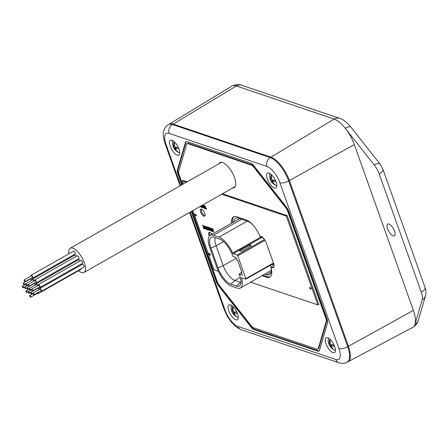 <?xml version="1.0" encoding="UTF-8"?>
<svg xmlns="http://www.w3.org/2000/svg" width="448" height="448" viewBox="0 0 448 448"><rect width="100%" height="100%" fill="white"/><g stroke="black" fill="none" stroke-linecap="round" stroke-linejoin="round"><path stroke-width="0.67" d="M169.064 124.23L231.784 86.15A24.382 9.666 60.4 0 1 231.879 86.094A24.382 9.666 60.4 0 1 236.331 85.982L334.163 119.05A24.382 9.666 60.4 0 1 345.274 128.296A24.382 9.666 60.4 0 1 354.323 144.609L413.364 310.414A24.382 9.666 60.4 0 1 415.05 324.24L422.212 299.729A13.362 5.298 -119.6 0 0 421.288 292.152L379.204 173.958A13.362 5.298 -119.6 0 0 374.242 165.021L345.274 128.296A8.882 2.929 -38.3 0 1 350.963 127.187C346.78 122.203 343.05 119.269 339.769 118.395A8.882 7.454 108.7 0 0 334.163 119.05L271.001 157.17A22.243 8.82 60.4 0 1 289.397 180.494L354.323 144.609M413.364 310.414L348.438 346.298L289.397 180.494L288.663 180.914A22.243 8.82 -119.6 0 0 270.267 157.59L172.435 124.522A22.243 8.82 -119.6 0 0 168.375 124.622C166.264 125.899 164.825 127.663 164.058 129.909L163.554 131.774C162.831 133.969 163.324 137.878 165.038 143.494A6.681 2.492 -19.6 0 0 166.001 144.284L180.673 185.489M393.182 235.861A6.754 2.677 60.4 0 1 388.164 230.149A6.754 2.677 60.4 0 1 387.66 224.14A6.754 2.677 60.4 0 1 388.982 224.056A6.754 2.677 60.4 0 1 394.106 229.998A6.754 2.677 60.4 0 1 394.324 235.878A6.754 2.677 60.4 0 1 393.182 235.861M422.212 299.729A8.882 7.61 16.3 0 0 425.544 295.635L418.382 320.146A8.882 7.61 -163.7 0 1 415.05 324.24A24.382 9.666 60.4 0 1 412.832 327.365A24.382 9.666 60.4 0 1 412.737 327.421L347.911 361.788M169.025 124.258A22.243 8.82 60.4 0 1 169.109 124.208A22.243 8.82 60.4 0 1 173.174 124.102L236.331 85.982A8.882 7.454 -71.3 0 1 241.942 85.333L339.769 118.395M271.001 157.17L173.174 124.102L172.435 124.522A6.681 5.606 -71.3 0 0 169.182 133.392L267.014 166.46A6.681 5.606 108.7 0 1 270.267 157.59L271.001 157.17M347.956 361.766L347.217 362.18A22.243 8.82 -119.6 0 0 347.704 346.718L348.438 346.298A22.243 8.82 60.4 0 1 347.956 361.766A22.243 8.82 60.4 0 1 347.866 361.81M181.77 184.862L177.834 173.802A6.681 2.649 60.4 0 1 177.374 170.016L185.382 142.61A6.681 2.649 60.4 0 1 185.987 141.753A6.681 2.649 60.4 0 1 187.208 141.725L250.802 163.218A6.681 2.649 60.4 0 1 253.848 165.754L286.233 206.808A6.681 2.649 60.4 0 1 288.708 211.277L327.09 319.06A6.681 2.649 60.4 0 1 327.55 322.851L319.547 350.252A6.681 2.649 60.4 0 1 318.937 351.109A6.681 2.649 60.4 0 1 317.716 351.142L254.122 329.644A6.681 2.649 60.4 0 1 251.076 327.113L218.691 286.054A6.681 2.649 60.4 0 1 216.216 281.585L191.262 211.512M228.81 310.845A8.529 3.382 60.4 0 1 228.995 304.914A8.529 3.382 60.4 0 1 237.608 313.818A8.529 3.382 60.4 0 1 237.418 319.743A8.529 3.382 60.4 0 1 228.81 310.845M178.987 149.19A8.529 3.382 60.4 0 1 178.797 155.12A8.529 3.382 60.4 0 1 170.19 146.216A8.529 3.382 60.4 0 1 170.374 140.291A8.529 3.382 60.4 0 1 178.987 149.19M276.114 182.022A8.529 3.382 60.4 0 1 275.929 187.953A8.529 3.382 60.4 0 1 267.322 179.049A8.529 3.382 60.4 0 1 267.506 173.118A8.529 3.382 60.4 0 1 276.114 182.022M325.942 343.672A8.529 3.382 60.4 0 1 326.127 337.747A8.529 3.382 60.4 0 1 334.734 346.646A8.529 3.382 60.4 0 1 334.55 352.576A8.529 3.382 60.4 0 1 325.942 343.672M191.828 211.193L216.782 281.266A6.681 2.649 -119.6 0 0 219.262 285.734L251.647 326.788A6.681 2.649 -119.6 0 0 254.694 329.325L318.287 350.818A6.681 2.649 -119.6 0 0 319.194 350.907M182.342 184.542L178.399 173.482A6.681 2.649 -119.6 0 1 177.94 169.691L177.374 170.016M186.295 141.635A6.681 2.649 -119.6 0 0 185.948 142.29L177.94 169.691M187.074 143.668L187.645 143.349A4.48 1.775 60.4 0 1 188.462 143.326L252.056 164.825A4.48 1.775 60.4 0 1 254.094 166.522L286.479 207.575A4.48 1.775 60.4 0 1 288.142 210.571L326.519 318.354A4.48 1.775 60.4 0 1 326.833 320.897L318.825 348.298A4.48 1.775 60.4 0 1 318.416 348.874L317.85 349.194A4.48 1.775 -119.6 0 0 318.254 348.622L326.262 321.216A4.48 1.775 -119.6 0 0 325.954 318.679L287.577 210.896A4.48 1.775 -119.6 0 0 285.914 207.9L253.529 166.841A4.48 1.775 -119.6 0 0 251.485 165.144L187.891 143.651A4.48 1.775 -119.6 0 0 187.074 143.668A4.48 1.775 -119.6 0 0 186.67 144.245L178.662 171.646A4.48 1.775 -119.6 0 0 178.97 174.188L182.605 184.391M192.097 211.042L217.353 281.971A4.48 1.775 -119.6 0 0 219.01 284.967L251.395 326.021A4.48 1.775 -119.6 0 0 253.439 327.718L317.033 349.216A4.48 1.775 -119.6 0 0 317.85 349.194M232.652 188.003A14.437 5.723 -119.6 0 0 234.209 187.701A14.437 5.723 -119.6 0 0 234.522 177.666A14.437 5.723 -119.6 0 0 219.946 162.596A14.437 5.723 -119.6 0 0 218.893 163.778M250.617 282.184L317.934 304.937L318.819 304.438L287.185 215.6L222.538 193.749M187.174 181.793L183.238 180.466L182.353 180.97L183.411 183.932M317.934 304.937L286.3 216.104L221.654 194.253M192.898 210.582L213.987 269.802L218.428 271.303M186.29 182.297L182.353 180.97M262.035 275.699L266.515 277.211A17.461 6.922 -119.6 0 0 269.875 277.194A17.461 6.922 -119.6 0 0 270.95 267.238L272.166 267.646A6.485 2.57 -119.6 0 0 273.353 267.618A6.485 2.57 -119.6 0 0 273.493 263.11L266.414 243.23A6.485 2.57 -119.6 0 0 261.05 236.432L259.834 236.023A17.461 6.922 -119.6 0 0 246.109 219.906L236.757 216.748A17.858 7.078 -119.6 0 0 233.498 216.826A17.858 7.078 -119.6 0 0 231.644 223.138M211.882 234.36A4.043 1.602 -119.6 0 0 208.992 232.434A4.043 1.602 -119.6 0 0 208.908 235.245A4.043 1.602 -119.6 0 0 209.278 236.13M200.609 211.949A4.043 1.602 -119.6 0 0 204.691 216.166A4.043 1.602 -119.6 0 0 204.781 213.36A4.043 1.602 -119.6 0 0 200.698 209.138A4.043 1.602 -119.6 0 0 200.609 211.949M210.263 255.086L210.291 254.307L209.076 253.271M196.078 216.087L196.106 215.314L194.992 214.15L194.964 214.928L196.078 216.087L196.358 215.174L195.143 214.138M310.817 289.29L311.091 288.378L309.876 287.342M212.761 229.886L211.708 228.362L211.204 228.418L212.57 231.448L213.657 231.868L212.598 228.889L212.85 230.143L212.229 229.936L211.204 228.418M213.657 231.868L212.845 228.743L212.374 228.81M211.098 229.382L210.482 229.174L210.37 229.695L211.322 230.02L211.618 230.843L210.515 230.474L210.65 230.854L211.971 231.297L210.907 228.318L209.591 227.87L210.823 228.626L211.187 229.639L210.235 229.314M211.523 230.586L210.515 230.474M211.971 231.297L212.083 230.776M211.954 230.406L211.327 228.642M211.238 228.396L209.591 227.87M209.826 230.014L208.908 229.365L208.807 229.841L209.77 230.558L210.325 229.902L209.356 227.735L208.471 227.321L208.062 227.746L208.359 228.122L208.589 227.87M207.76 228.256L207.15 228.049L207.032 228.57L207.99 228.894L208.281 229.718L207.183 229.342L207.318 229.723L208.634 230.171L207.575 227.192L206.254 226.744L207.491 227.494L207.85 228.514L206.898 228.189M208.191 229.46L207.183 229.342M208.634 230.171L208.824 229.863M208.695 229.488L208.186 228.066M208.068 227.73L207.822 227.046L206.254 226.744M207.217 229.326L206.438 227.142M206.287 226.722L205.744 226.57L207.021 229.628L205.744 226.57M206.623 229.051L204.82 226.033L205.044 228.956L205.514 228.889L205.257 227.388M203.874 226.94L203.011 226.878L204.103 227.578L204.394 228.402L203.297 228.032L203.431 228.413L204.753 228.861L203.689 225.876L202.367 225.428L203.605 226.184L203.969 227.198L203.011 226.878M204.305 228.144L203.297 228.032M204.753 228.861L203.941 225.736L202.367 225.428M206.556 209.121L206.696 208.662L206.108 208.466L205.162 205.8L204.691 205.867L205.638 208.533L205.05 208.337L205.167 208.65L206.556 209.121L205.856 208.606L204.691 205.867M205.548 208.275L205.05 208.337M203.974 206.573L202.754 204.988M205.089 208.314L204.058 205.43L203.588 205.498L204.064 206.83L203.442 206.618L202.502 205.128M201.326 205.794L202.306 207.687L202.849 207.642L202.429 205.173M199.864 206.629L200.43 206.825L200.278 206.394M200.463 206.287L201.426 207.39L201.186 205.873M287.185 215.6L286.3 216.104M270.95 267.238L271.835 266.734L273.05 267.148A6.485 2.57 -119.6 0 0 273.728 267.254M233.962 216.614A17.858 7.078 -119.6 0 0 232.529 222.634M262.92 275.195L267.4 276.707A17.461 6.922 -119.6 0 0 270.295 276.903M263.704 238.521A4.262 1.691 -119.6 0 0 262.64 237.849L261.134 237.339A1.422 0.566 -119.6 0 1 260.058 236.096M253.019 225.12A15.635 6.199 -119.6 0 0 247.761 221.346L238.353 218.165A15.635 6.199 -119.6 0 0 235.497 218.238A15.635 6.199 -119.6 0 0 233.811 221.906M264.83 274.109L266.734 274.753A15.635 6.199 -119.6 0 0 269.59 274.686A15.635 6.199 -119.6 0 0 270.48 265.502A1.422 0.566 -119.6 0 1 270.413 265.194M271.152 264.774L272.373 265.188A4.262 1.691 -119.6 0 0 273.157 265.166A4.262 1.691 -119.6 0 0 273.532 263.228M267.4 276.707L266.515 277.211M270.9 270.665L271.281 270.794M219.005 237.138L213.422 235.25A17.769 7.045 -119.6 0 0 210.174 235.329A17.769 7.045 -119.6 0 0 209.787 247.682L216.866 267.562A17.769 7.045 -119.6 0 0 231.56 286.188L237.143 288.075A17.769 7.045 -119.6 0 0 240.391 287.997A17.769 7.045 -119.6 0 0 241.584 278.225A0.711 0.28 60.4 0 1 241.629 277.838A0.711 0.28 60.4 0 1 241.758 277.833L245.694 279.166A0.711 0.28 -119.6 0 0 245.829 279.16A0.711 0.28 -119.6 0 0 245.84 278.667L237.703 255.802A0.711 0.28 -119.6 0 0 237.115 255.058L233.178 253.73A0.711 0.28 60.4 0 1 232.63 253.092A17.769 7.045 -119.6 0 0 219.005 237.138L247.162 221.144M241.248 251.317L251.457 245.515L249.698 244.922L239.49 250.723L241.248 251.317M242.312 275.178L239.182 274.12A15.495 6.143 60.4 0 1 239.814 285.6A15.495 6.143 60.4 0 1 236.438 286.087L230.854 284.2A15.495 6.143 60.4 0 1 218.042 267.96L210.963 248.08A15.495 6.143 60.4 0 1 211.938 237.054A15.495 6.143 60.4 0 1 214.133 237.238L219.71 239.126A15.495 6.143 60.4 0 1 232.898 256.474L236.029 257.533L237.087 260.518L237.787 260.753L241.942 272.429L241.248 272.194L242.312 275.178M241.707 271.757L241.248 272.194M241.354 272.49L239.182 274.12M240.929 282.475A14.073 5.578 60.4 0 1 240.419 282.33L234.836 280.442A14.073 5.578 60.4 0 1 223.199 265.692L216.121 245.812A14.073 5.578 60.4 0 1 215.219 237.608M249.698 244.922L250.174 246.249M209.541 232.366A4.043 1.602 -119.6 0 0 209.793 234.741A4.043 1.602 -119.6 0 0 210.056 235.402M201.247 209.07A4.043 1.602 -119.6 0 0 201.494 211.445A4.043 1.602 -119.6 0 0 205.033 215.734M208.897 254.066L210.017 255.226L210.045 254.453L208.93 253.288L208.897 254.066M309.697 288.137L310.811 289.296L310.839 288.518L309.725 287.358L309.697 288.137M212.29 230.289L212.985 230.524L213.326 231.476L212.498 231.14L212.29 230.289M213.231 231.218L212.436 230.339M208.628 227.321L208.219 227.466M208.958 227.433L208.382 227.461M209.166 227.556L208.712 227.573M209.356 227.735L208.919 227.702M209.597 228.038L209.11 227.875M209.759 228.318L209.345 228.178M209.91 228.642L209.507 228.458M210.246 229.594L210 229.74L209.658 228.788M210.325 229.902L210 229.74M209.126 229.443L208.656 229.51M209.233 229.645L208.88 229.583M209.39 229.807L208.981 229.785M209.558 229.919L209.138 229.953M208.51 227.842L209.44 228.715L209.826 230.07L209.306 230.065M205.111 226.134L204.568 226.173M206.724 229.331L204.865 226.274M205.262 229.034L204.854 226.604L206.511 229.454M204.058 205.43L203.588 205.498M205.089 208.432L203.812 205.57M202.451 205.162L203.571 207.889L204.87 208.555M203.504 206.976L204.198 207.211L204.54 208.163L203.711 207.827L203.504 206.976M204.445 207.906L203.65 207.021M202.597 207.782L202.177 205.313M201.516 205.688L202.082 205.878L202.362 207.48L201.454 205.722M202.194 206.534L201.813 205.789M200.777 206.108L201.074 206.931L200.609 206.203M201.426 207.39L200.939 206.018M200.178 206.965L200.026 206.534M231.252 305.189A8.529 3.382 -119.6 0 0 231.258 305.816M237.804 317.341A8.529 3.382 -119.6 0 0 238.342 317.666M231.381 305.262A7.532 2.985 -119.6 0 0 231.319 305.514A10.422 10.422 0 0 0 231.47 310.335A10.422 3.511 165.2 0 0 232.568 311.422L233.285 311.125M231.538 310.526A10.242 9.19 -164.5 0 0 231.89 311.461A10.422 4.234 -24.5 0 0 232.014 311.864A10.422 10.422 0 0 0 238.095 317.447A7.532 2.985 -119.6 0 0 238.342 317.52M232.014 311.864A10.422 4.234 -24.5 0 0 233.089 312.883A10.422 9.066 115.6 0 0 235.502 316.036A10.242 5.538 -63.3 0 0 236.247 316.288A10.422 8.344 -77.1 0 1 233.951 313.174A10.422 4.234 -24.5 0 0 237.143 313.236A10.242 3.97 -99.9 0 1 236.69 311.97A10.422 3.511 165.2 0 1 233.43 311.713A10.422 8.344 -77.1 0 1 233.078 307.39A10.242 0.314 -164.1 0 1 232.333 307.138A10.422 9.066 115.6 0 0 232.568 311.422M231.89 311.461L232.35 311.315M233.089 312.883L234.629 311.914M235.502 316.036L235.654 315.734M233.951 313.174L235.553 311.976M179.183 152.712A8.529 3.382 -119.6 0 0 179.721 153.042M172.631 140.56A8.529 3.382 -119.6 0 0 172.637 141.187M172.76 140.633A7.532 2.985 -119.6 0 0 172.698 140.885A10.422 10.422 0 0 0 172.85 145.712A10.422 3.511 165.2 0 0 173.947 146.798L174.664 146.496M172.917 145.897A10.242 9.19 -164.5 0 0 173.27 146.832A10.422 4.234 -24.5 0 0 173.393 147.241A10.422 10.422 0 0 0 179.474 152.818A7.532 2.985 -119.6 0 0 179.726 152.891M173.393 147.241A10.422 4.234 -24.5 0 0 174.468 148.26A10.422 9.066 115.6 0 0 176.882 151.413A10.242 5.538 -63.3 0 0 177.626 151.665A10.422 8.344 -77.1 0 1 175.33 148.551A10.422 4.234 -24.5 0 0 178.522 148.607A10.242 3.97 -99.9 0 1 178.069 147.342A10.422 3.511 165.2 0 1 174.81 147.09A10.422 8.344 -77.1 0 1 174.457 142.766A10.242 0.314 -164.1 0 1 173.712 142.514A10.422 9.066 115.6 0 0 173.947 146.798M173.27 146.832L173.729 146.686M174.468 148.26L176.008 147.291M176.882 151.413L177.033 151.11M175.33 148.551L176.932 147.347M276.315 185.545A8.529 3.382 -119.6 0 0 276.853 185.875M269.763 173.393A8.529 3.382 -119.6 0 0 269.769 174.02M269.892 173.466A7.532 2.985 -119.6 0 0 269.83 173.718A10.422 10.422 0 0 0 269.982 178.545A10.422 3.511 165.2 0 0 271.079 179.626L271.796 179.329M270.049 178.73A10.242 9.19 -164.5 0 0 270.402 179.665A10.422 4.234 -24.5 0 0 270.525 180.074A10.422 10.422 0 0 0 276.606 185.651A7.532 2.985 -119.6 0 0 276.853 185.724M270.525 180.074A10.422 4.234 -24.5 0 0 271.6 181.093A10.422 9.066 115.6 0 0 274.014 184.246A10.242 5.538 -63.3 0 0 274.758 184.498A10.422 8.344 -77.1 0 1 272.462 181.384A10.422 4.234 -24.5 0 0 275.654 181.44A10.242 3.97 -99.9 0 1 275.201 180.174A10.422 3.511 165.2 0 1 271.942 179.917A10.422 8.344 -77.1 0 1 271.589 175.594A10.242 0.314 -164.1 0 1 270.844 175.342A10.422 9.066 115.6 0 0 271.079 179.626M270.402 179.665L270.861 179.519M271.6 181.093L273.14 180.118M274.014 184.246L274.165 183.938M272.462 181.384L274.064 180.18M328.384 338.016A8.529 3.382 -119.6 0 0 328.39 338.643M334.936 350.168A8.529 3.382 -119.6 0 0 335.474 350.498M328.513 338.089A7.532 2.985 -119.6 0 0 328.451 338.341A10.422 10.422 0 0 0 328.602 343.168A10.422 3.511 165.2 0 0 329.7 344.254L330.417 343.952M328.67 343.353A10.242 9.19 -164.5 0 0 329.022 344.294A10.422 4.234 -24.5 0 0 329.146 344.697A10.422 10.422 0 0 0 335.227 350.274A7.532 2.985 -119.6 0 0 335.474 350.353M329.146 344.697A10.422 4.234 -24.5 0 0 330.221 345.716A10.422 9.066 115.6 0 0 332.634 348.869A10.242 5.538 -63.3 0 0 333.379 349.121A10.422 8.344 -77.1 0 1 331.083 346.007A10.422 4.234 -24.5 0 0 334.275 346.069A10.242 3.97 -99.9 0 1 333.822 344.798A10.422 3.511 165.2 0 1 330.562 344.546A10.422 8.344 -77.1 0 1 330.21 340.222A10.242 0.314 -164.1 0 1 329.465 339.97A10.422 9.066 115.6 0 0 329.7 344.254M329.022 344.294L329.482 344.142M330.221 345.716L331.761 344.747M332.634 348.869L332.786 348.566M331.083 346.007L332.685 344.803M78.523 270.749A13.933 5.522 -119.6 0 0 84.017 272.434A13.933 5.522 -119.6 0 0 84.319 262.752A13.933 5.522 -119.6 0 0 70.258 248.209A13.933 5.522 -119.6 0 0 68.891 253.792M77.778 260.154A1.635 0.65 -119.6 0 0 77.353 259.487M37.397 293.378A1.635 0.65 -119.6 0 0 38.158 293.681L80.707 269.511A1.635 0.65 -119.6 0 0 80.875 268.901M39.211 287.162A1.635 0.65 -119.6 0 0 39.973 287.465L82.527 263.295A1.635 0.65 -119.6 0 0 82.561 262.158A1.635 0.65 -119.6 0 0 80.909 260.45L38.36 284.62A1.635 0.65 -119.6 0 0 38.231 285.432M31.864 277.85A1.635 0.65 -119.6 0 0 32.631 278.152L75.18 253.977A1.635 0.65 -119.6 0 0 75.214 252.84A1.635 0.65 -119.6 0 0 73.562 251.138L31.013 275.307A1.635 0.65 -119.6 0 0 30.884 276.119M74.105 255.494A1.635 0.65 -119.6 0 0 73.679 254.834M81.452 264.807A1.635 0.65 -119.6 0 0 81.026 264.146M35.538 282.503A1.635 0.65 -119.6 0 0 36.299 282.806L78.854 258.636A1.635 0.65 -119.6 0 0 78.887 257.499A1.635 0.65 -119.6 0 0 77.235 255.791L34.686 279.966A1.635 0.65 -119.6 0 0 34.558 280.773M80.069 260.926A1.635 0.65 -119.6 0 0 78.618 259.678L36.07 283.847A1.635 0.65 -119.6 0 0 35.941 284.659M76.395 256.267A1.635 0.65 -119.6 0 0 74.945 255.018L32.396 279.188A1.635 0.65 -119.6 0 0 32.267 280M40.594 291.043A1.635 0.65 -119.6 0 0 41.356 291.346L83.905 267.176A1.635 0.65 -119.6 0 0 83.944 266.039A1.635 0.65 -119.6 0 0 82.292 264.331L39.743 288.501A1.635 0.65 -119.6 0 0 39.614 289.313M35.476 284.917A1.635 0.65 -119.6 0 0 35.431 284.777A1.635 0.65 -119.6 0 0 34.322 283.192M33.606 283.601A1.635 0.65 -119.6 0 0 33.65 283.881M35.185 285.085A0.997 0.392 -119.6 0 0 35.101 284.665A0.997 0.392 -119.6 0 0 34.093 283.629L27.003 287.655A0.997 0.392 -119.6 0 0 26.981 288.35A0.997 0.392 -119.6 0 0 27.989 289.386A0.997 0.392 -119.6 0 0 28.006 288.697A0.997 0.392 -119.6 0 0 27.003 287.655M22.4 286.798A0.997 0.392 -119.6 0 0 23.402 287.84A0.997 0.392 -119.6 0 0 23.425 287.146A0.997 0.392 -119.6 0 0 22.422 286.11A0.997 0.392 -119.6 0 0 22.4 286.798M38.158 293.681A1.635 0.65 -119.6 0 0 38.192 292.544A1.635 0.65 -119.6 0 0 38.153 292.432M30.75 297.153A0.997 0.392 -119.6 0 0 30.772 296.458A0.997 0.392 -119.6 0 0 29.77 295.422A0.997 0.392 -119.6 0 0 29.747 296.111A0.997 0.392 -119.6 0 0 30.75 297.153L37.845 293.126A0.997 0.392 -119.6 0 0 37.906 292.572M39.973 287.465A1.635 0.65 -119.6 0 0 40.012 286.328A1.635 0.65 -119.6 0 0 38.36 284.62M32.57 290.937L39.659 286.905A0.997 0.392 -119.6 0 0 39.682 286.216A0.997 0.392 -119.6 0 0 38.679 285.174L31.584 289.206A0.997 0.392 -119.6 0 0 31.562 289.895A0.997 0.392 -119.6 0 0 32.57 290.937A0.997 0.392 -119.6 0 0 32.592 290.242A0.997 0.392 -119.6 0 0 31.584 289.206M32.631 278.152A1.635 0.65 -119.6 0 0 32.665 277.015A1.635 0.65 -119.6 0 0 31.013 275.307M25.222 281.624L32.312 277.592A0.997 0.392 -119.6 0 0 32.334 276.903A0.997 0.392 -119.6 0 0 31.332 275.862L24.237 279.894A0.997 0.392 -119.6 0 0 24.214 280.582A0.997 0.392 -119.6 0 0 25.222 281.624A0.997 0.392 -119.6 0 0 25.245 280.93A0.997 0.392 -119.6 0 0 24.237 279.894M31.802 280.263A1.635 0.65 -119.6 0 0 31.758 280.123A1.635 0.65 -119.6 0 0 30.649 278.538M29.932 278.947A1.635 0.65 -119.6 0 0 29.977 279.227M31.511 280.426A0.997 0.392 -119.6 0 0 31.427 280.011A0.997 0.392 -119.6 0 0 30.419 278.97L23.33 283.002A0.997 0.392 -119.6 0 0 23.307 283.69A0.997 0.392 -119.6 0 0 24.315 284.732A0.997 0.392 -119.6 0 0 24.332 284.038A0.997 0.392 -119.6 0 0 23.33 283.002M39.15 289.576A1.635 0.65 -119.6 0 0 39.105 289.436A1.635 0.65 -119.6 0 0 37.996 287.851M37.279 288.26A1.635 0.65 -119.6 0 0 37.318 288.54M38.858 289.744A0.997 0.392 -119.6 0 0 38.774 289.324A0.997 0.392 -119.6 0 0 37.766 288.288L30.677 292.314A0.997 0.392 -119.6 0 0 30.654 293.003A0.997 0.392 -119.6 0 0 31.662 294.045A0.997 0.392 -119.6 0 0 31.679 293.35A0.997 0.392 -119.6 0 0 30.677 292.314M36.299 282.806A1.635 0.65 -119.6 0 0 36.338 281.669A1.635 0.65 -119.6 0 0 34.686 279.966M28.896 286.278L35.986 282.251A0.997 0.392 -119.6 0 0 36.008 281.557A0.997 0.392 -119.6 0 0 35.006 280.521L27.91 284.547A0.997 0.392 -119.6 0 0 27.888 285.242A0.997 0.392 -119.6 0 0 28.896 286.278A0.997 0.392 -119.6 0 0 28.918 285.589A0.997 0.392 -119.6 0 0 27.91 284.547M26.074 291.458A0.997 0.392 -119.6 0 0 27.076 292.494A0.997 0.392 -119.6 0 0 27.098 291.805A0.997 0.392 -119.6 0 0 26.096 290.763A0.997 0.392 -119.6 0 0 26.074 291.458M37.766 285.695A1.635 0.65 -119.6 0 0 37.722 285.555A1.635 0.65 -119.6 0 0 36.07 283.847M37.475 285.858A0.997 0.392 -119.6 0 0 37.391 285.443A0.997 0.392 -119.6 0 0 36.383 284.402L29.294 288.434A0.997 0.392 -119.6 0 0 29.271 289.122A0.997 0.392 -119.6 0 0 30.279 290.164A0.997 0.392 -119.6 0 0 30.296 289.47A0.997 0.392 -119.6 0 0 29.294 288.434M32.894 284.312A0.997 0.392 -119.6 0 0 32.85 284.032M24.69 287.577A0.997 0.392 -119.6 0 0 25.693 288.613A0.997 0.392 -119.6 0 0 25.715 287.918A0.997 0.392 -119.6 0 0 24.713 286.882A0.997 0.392 -119.6 0 0 24.69 287.577M34.093 281.036A1.635 0.65 -119.6 0 0 34.048 280.896A1.635 0.65 -119.6 0 0 32.396 279.188M33.802 281.204A0.997 0.392 -119.6 0 0 33.718 280.784A0.997 0.392 -119.6 0 0 32.71 279.748L25.62 283.774A0.997 0.392 -119.6 0 0 25.598 284.463A0.997 0.392 -119.6 0 0 26.606 285.505A0.997 0.392 -119.6 0 0 26.628 284.81A0.997 0.392 -119.6 0 0 25.62 283.774M36.568 288.966A0.997 0.392 -119.6 0 0 36.523 288.686M28.364 292.23A0.997 0.392 -119.6 0 0 29.366 293.272A0.997 0.392 -119.6 0 0 29.389 292.578A0.997 0.392 -119.6 0 0 28.386 291.542A0.997 0.392 -119.6 0 0 28.364 292.23M41.356 291.346A1.635 0.65 -119.6 0 0 41.395 290.209A1.635 0.65 -119.6 0 0 39.743 288.501M33.953 294.818L41.042 290.791A0.997 0.392 -119.6 0 0 41.065 290.097A0.997 0.392 -119.6 0 0 40.057 289.061L32.967 293.087A0.997 0.392 -119.6 0 0 32.945 293.782A0.997 0.392 -119.6 0 0 33.953 294.818A0.997 0.392 -119.6 0 0 33.97 294.129A0.997 0.392 -119.6 0 0 32.967 293.087M279.882 182.778L338.923 348.583A6.681 2.492 160.4 0 0 347.704 346.718L288.663 180.914A6.681 2.492 -19.6 0 1 279.882 182.778A15.562 6.171 -119.6 0 0 267.014 166.46M350.963 127.187L379.932 163.912A8.882 2.929 141.7 0 0 374.242 165.021M379.204 173.958A8.882 3.315 -19.6 0 0 382.99 169.434L425.074 287.622A8.882 3.315 160.4 0 1 421.288 292.152M347.217 362.18C345.072 363.53 342.311 363.726 338.934 362.774A6.681 5.606 108.7 0 1 335.742 359.475A15.562 6.171 -119.6 0 0 338.923 348.583M335.742 359.475L237.916 326.407A6.681 5.606 -71.3 0 0 241.108 329.706L338.934 362.774M241.108 329.706L237.031 327.583L231.23 322.017L227.209 316.086L224.084 309.299A6.681 2.492 160.4 0 0 225.042 310.089A15.562 6.171 -119.6 0 0 237.916 326.407M225.042 310.089L190.165 212.139M169.182 133.392A15.562 6.171 -119.6 0 0 166.001 144.284M318.287 350.818L317.716 351.142M254.122 329.644L254.694 329.325M251.647 326.788L251.076 327.113M218.691 286.054L219.262 285.734M216.782 281.266L216.216 281.585M177.834 173.802L178.399 173.482M185.382 142.61L185.948 142.29M318.825 348.298L318.254 348.622M187.891 143.651L188.462 143.326M252.056 164.825L251.485 165.144M253.529 166.841L254.094 166.522M286.479 207.575L285.914 207.9M287.577 210.896L288.142 210.571M326.519 318.354L325.954 318.679M326.262 321.216L326.833 320.897M273.05 267.148L272.166 267.646M213.422 235.25L241.578 219.257M232.63 253.092L260.77 237.11M233.178 253.73L261.694 237.53M237.115 255.058L264.471 239.518M237.703 255.802L264.992 240.302M245.84 278.667L273.448 262.982M242.082 277.939L241.584 278.225M236.438 286.087L240.946 282.033M230.854 284.2L234.836 280.442L240.268 277.357M218.042 267.96L223.199 265.692L236.286 258.255M210.963 248.08L216.121 245.812L223.586 241.573M271.118 272.266L266.734 274.753M273.571 264.505L272.373 265.188M231.879 86.094C237.166 83.524 240.912 84.974 241.942 85.333M379.932 163.912L382.99 169.434M425.074 287.622C425.113 287.986 426.608 290.573 425.544 295.635M412.832 327.365C415.682 325.612 417.53 323.204 418.382 320.146M169.109 124.208L168.375 124.622M224.084 309.299L189.599 212.458M180.107 185.808L165.038 143.494M245.829 279.16L273.566 263.402M240.391 287.997L271.286 270.446M210.174 235.329L239.63 218.596M235.267 186.519L84.017 272.434M221.502 162.294L70.258 248.209M29.187 288.708L27.989 289.386M24.606 287.157L23.402 287.84M25.558 284.329L22.422 286.11M32.9 293.642L29.77 295.422M25.514 284.049L24.315 284.732M32.861 293.362L31.662 294.045M28.28 291.816L27.076 292.494M29.232 288.982L26.096 290.763M31.478 289.481L30.279 290.164M26.897 287.93L25.693 288.613M27.849 285.102L24.713 286.882M27.804 284.822L26.606 285.505M30.57 292.589L29.366 293.272M31.522 289.761L28.386 291.542"/></g></svg>
